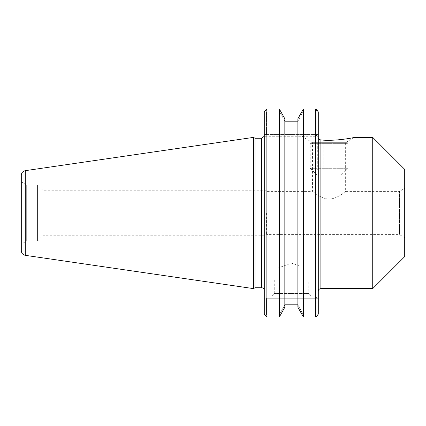 <?xml version="1.0" encoding="UTF-8"?>
<svg xmlns="http://www.w3.org/2000/svg" width="426" height="426" viewBox="0 0 426 426"><rect width="100%" height="100%" fill="white"/><g stroke="black" fill="none" stroke-linecap="round" stroke-linejoin="round"><path stroke-width="0.32" stroke-dasharray="2.13 1.6" d="M266.543 213L266.543 234.604L266.543 213M265.84 213L265.84 235.77L265.84 213M318.291 137.939L318.291 291.203L318.291 137.939L319.127 139.313M319.207 139.371L319.756 139.664M320.006 139.76L320.469 139.882M320.879 139.936L320.885 139.936C334.841 141.501 354.049 137.646 354.443 137.39C354.049 137.646 334.841 141.501 320.885 139.936L320.885 288.61M284.834 121.202L284.834 304.798L284.834 118.763L279.76 109.604L279.083 110.749L266.447 110.749L266.447 134.541L316.129 134.541L316.848 136.267L318.291 136.267L264.285 136.267L316.848 136.267L316.129 134.541L318.291 134.541L318.291 136.267L318.291 111.884L318.291 134.541L316.129 134.541L316.129 110.749L316.129 134.541L266.447 134.541L266.447 110.749L279.083 110.749L284.834 121.202L297.886 121.202L303.637 110.749L302.961 109.604L297.886 118.763L297.886 307.237L297.886 304.909L297.886 307.237L302.961 316.396L303.637 315.251L297.886 304.909L297.886 121.202L297.886 304.909L303.637 315.251L302.961 316.396L303.355 316.949L315.698 316.949L316.875 315.996L316.129 315.251L303.637 315.251L316.129 315.251L316.129 298.717L316.129 315.251L316.875 315.996M318.291 298.717L318.291 314.116L318.291 296.991L318.291 298.717L266.447 298.717L266.447 315.251L266.447 298.717L318.291 298.717M318.291 111.884L318.291 314.116M404.7 188.372L404.7 237.628L404.7 188.372L399.46 191.396L399.46 234.604L399.46 191.396L345.64 191.396C345.523 191.024 338.122 198.702 329.09 199.112C320.064 198.702 312.663 191.024 312.546 191.396C312.663 191.024 320.064 198.702 329.09 199.112C338.122 198.702 345.523 191.024 345.64 191.396L345.64 142.678L312.546 142.678L345.64 142.678L354.443 137.39M404.7 256.638L404.7 169.362M372.729 288.61L372.729 137.39M303.355 316.949L303.355 109.051L302.961 109.604L303.637 110.749L316.129 110.749L303.637 110.749L297.886 121.202M316.875 110.004L316.129 110.749L316.875 110.004L315.698 109.051L315.698 316.949M284.834 304.798L279.083 315.251L266.447 315.251L265.702 315.996L266.878 316.949L279.365 316.949L284.834 307.237L284.834 304.798M279.365 316.949L279.365 109.051L279.76 109.604L279.083 110.749L284.834 121.09L284.834 118.763L284.834 307.237L284.834 304.909L279.083 315.251L279.76 316.396L279.083 315.251L266.447 315.251L265.702 315.996M266.447 110.749L265.702 110.004L266.447 110.749M265.728 296.991L266.447 298.717L264.285 298.717L264.285 296.991L316.848 296.991L316.129 298.717L316.848 296.991L318.291 296.991L265.728 296.991L266.447 298.717L264.285 298.717L264.285 314.116L264.285 296.991L265.728 296.991M265.728 136.267L266.447 134.541L264.285 134.541L264.285 136.267L264.285 111.884L264.285 134.541L266.447 134.541L265.728 136.267M308.743 279.978L274.264 279.978L308.743 279.978L308.743 293.535L274.264 293.535L308.743 293.535L312.199 296.991L270.808 296.991L312.199 296.991M277.896 279.978L277.896 268.071L291.501 263.119L305.112 268.071L277.896 268.071L305.112 268.071L305.112 279.978L277.896 279.978L305.112 279.978M264.285 213L264.285 290.335L264.285 213M264.285 314.116L264.285 111.884M254.977 138.253L254.977 287.747M266.878 316.949L266.878 109.051L265.702 110.004M253.481 288.61L253.481 137.39M42.77 213L42.77 235.77L42.77 213M404.7 237.628L399.46 234.604L266.543 234.604L265.84 235.77L42.77 235.77L37.547 240.999L37.547 185.001L37.547 240.999L26.689 240.999L21.3 244.109L21.3 181.891L21.3 244.109M26.689 240.999L26.689 185.001L26.689 240.999M21.3 250.712L21.3 175.288M347.312 142.678L310.868 142.678L347.312 142.678L347.994 143.36L310.192 143.36L347.994 143.36L347.994 168.281L310.192 168.281L347.994 168.281L341.189 175.086L316.992 175.086L341.189 175.086M340.875 142.678L317.306 142.678L340.875 142.678L340.875 169.894L334.985 169.894L340.875 169.894M334.985 142.678L334.985 169.894L317.306 169.894L334.985 169.894L334.985 142.678M323.201 142.678L323.201 169.894L323.201 142.678M317.306 142.678L317.306 169.894M261.692 287.747L261.692 138.253M25.294 170.666L25.294 255.334M301.874 136.267L312.546 142.678L312.546 191.396L266.543 191.396L265.84 190.23L42.77 190.23L37.547 185.001L26.689 185.001L21.3 181.891M274.264 279.978L274.264 293.535L270.808 296.991M310.868 142.678L310.192 143.36L310.192 168.281L316.992 175.086"/><path stroke-width="0.64" d="M318.291 137.939L318.291 137.955C318.334 138.94 319.196 139.606 320.885 139.936C334.841 141.501 354.049 137.646 354.443 137.39C354.049 137.646 334.841 141.501 320.885 139.936L320.469 139.882M318.291 314.116L316.875 315.996L318.291 314.116L318.291 111.884L316.875 110.004L318.291 111.884M404.7 213L404.7 256.638L372.729 288.61L372.729 137.39L404.7 169.362L404.7 213M316.875 315.996L315.698 316.949L315.698 109.051L303.355 109.051L315.698 109.051L316.875 110.004M297.886 118.763L303.355 109.051L303.355 316.949L297.886 307.237L297.886 118.763M297.886 121.202L284.834 121.202M265.702 110.004L264.285 111.884L266.878 109.051L279.365 109.051L284.834 118.763L284.834 307.237L279.365 316.949L266.878 316.949L264.285 314.116L265.702 315.996M297.886 304.798L284.834 304.798L297.886 304.798M315.698 316.949L303.355 316.949M279.365 316.949L279.365 109.051L266.878 109.051L266.878 316.949M264.285 111.884L264.285 314.116M254.977 213L254.977 138.253L253.481 137.39L253.481 288.61L254.977 287.747L254.977 213M21.3 213L21.3 250.712C21.492 253.241 22.823 254.78 25.294 255.334L25.294 170.666C22.823 171.22 21.492 172.759 21.3 175.288L21.3 213M318.291 291.203C318.446 289.627 319.308 288.764 320.885 288.61L320.885 139.936M264.211 136.267L261.692 138.253L261.692 287.747C263.268 287.896 264.131 288.764 264.285 290.335M261.692 138.253L254.977 138.253M261.692 287.747L254.977 287.747M25.294 255.334L253.481 288.61M25.294 170.666L253.481 137.39M320.885 288.61L372.729 288.61M354.443 137.39L372.729 137.39"/></g></svg>
